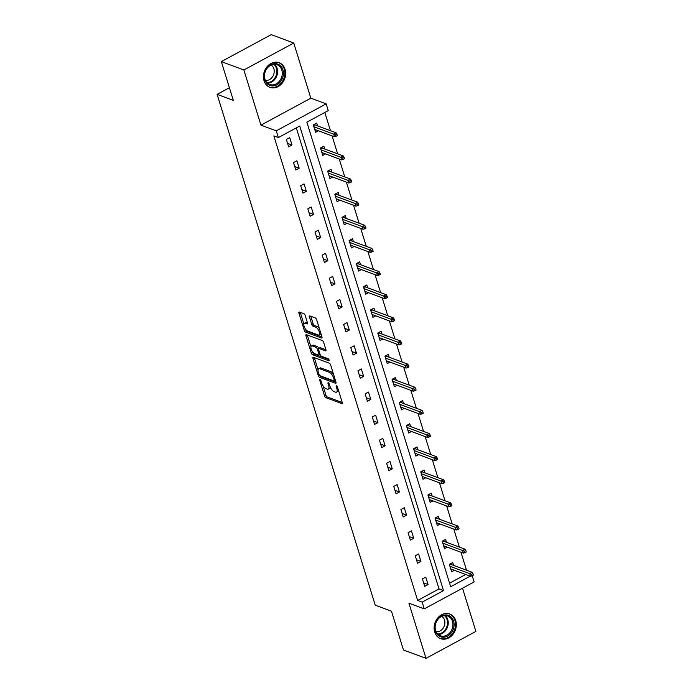 <?xml version="1.0" encoding="UTF-8"?>
<svg xmlns="http://www.w3.org/2000/svg" width="693" height="693" viewBox="0 0 693 693"><rect width="100%" height="100%" fill="white"/><g stroke="black" fill="none" stroke-linecap="round" stroke-linejoin="round"><path stroke-width="1.04" d="M320.079 379.643A1.161 0.485 -118.4 0 0 319.837 379.643A1.161 0.485 -118.4 0 0 319.768 380.431L324.558 395.894A1.655 0.693 -118.4 0 0 325.892 397.678L341.822 403.595A1.655 0.693 -118.4 0 0 342.16 403.595A1.655 0.693 -118.4 0 0 342.255 402.468L337.465 387.006A1.161 0.485 -118.4 0 0 336.529 385.758A1.161 0.485 -118.4 0 0 336.296 385.75A1.161 0.485 -118.4 0 0 336.226 386.547L336.85 388.548A5.293 2.2 -118.4 0 1 336.529 392.151A5.293 2.2 -118.4 0 1 335.455 392.151L334.13 391.658A5.293 2.2 -118.4 0 1 329.859 385.949L329.236 383.948A1.161 0.485 -118.4 0 0 328.3 382.701A1.161 0.485 -118.4 0 0 328.066 382.701A1.161 0.485 -118.4 0 0 327.997 383.489L328.621 385.49A5.293 2.2 -118.4 0 1 328.309 389.094A5.293 2.2 -118.4 0 1 327.226 389.094L325.901 388.6A5.293 2.2 -118.4 0 1 321.63 382.891L321.006 380.89A1.161 0.485 -118.4 0 0 320.079 379.643M285.066 69.352A13.15 10.802 -69.6 0 1 282.016 83.385A13.15 10.802 -69.6 0 1 269.975 87.361A13.15 10.802 -69.6 0 1 264.033 80.717A13.15 10.802 -69.6 0 1 267.082 66.684A13.15 10.802 -69.6 0 1 279.132 62.708A13.15 10.802 -69.6 0 1 285.066 69.352M455.725 620.651A13.15 10.802 -69.6 0 1 452.676 634.693A13.15 10.802 -69.6 0 1 440.627 638.66A13.15 10.802 -69.6 0 1 434.693 632.016A13.15 10.802 -69.6 0 1 437.742 617.983A13.15 10.802 -69.6 0 1 449.783 614.015A13.15 10.802 -69.6 0 1 455.725 620.651M293.763 43.018L243.867 69.976L260.94 125.138L310.836 98.181L293.763 43.018L271.223 34.65L221.327 61.608L233.333 100.381L217.108 94.352L375.234 605.18L391.458 611.2L403.465 649.982L425.996 658.35L475.892 631.392L462.526 588.201M221.327 61.608L243.867 69.976M305.18 315.471A1.655 0.693 -118.4 0 0 303.846 313.686L299.376 312.023A1.655 0.693 -118.4 0 0 299.047 312.023A1.655 0.693 -118.4 0 0 298.943 313.149L304.262 330.327A1.655 0.693 -118.4 0 0 305.596 332.112L321.526 338.028A1.655 0.693 -118.4 0 0 321.855 338.028A1.655 0.693 -118.4 0 0 321.959 336.902L316.64 319.724A1.655 0.693 -118.4 0 0 315.306 317.94L309.91 315.939A1.655 0.693 -118.4 0 0 309.572 315.939A1.655 0.693 -118.4 0 0 309.476 317.065L311.746 324.411A1.655 0.693 -118.4 0 0 313.089 326.195L315.765 327.191A4.427 1.845 -118.4 0 1 319.014 331.089A4.427 1.845 -118.4 0 1 319.075 334.979A4.427 1.845 -118.4 0 1 318.174 334.979L307.683 331.081A4.427 1.845 -118.4 0 1 304.435 327.191A4.427 1.845 -118.4 0 1 304.374 323.293A4.427 1.845 -118.4 0 1 305.275 323.293L307.025 323.943A1.655 0.693 -118.4 0 0 307.363 323.943A1.655 0.693 -118.4 0 0 307.458 322.817L305.18 315.471M472.219 575.727L474.142 581.929L424.246 608.878L408.922 603.187L425.996 658.35M424.246 608.878L422.158 602.139L443.529 590.592L299.722 126.031L278.352 137.578L276.264 130.83L326.16 103.872L328.248 110.62L306.869 122.167L450.675 586.728L470.244 576.16M278.352 137.578L273.848 135.906L417.654 600.459L422.158 602.139M260.94 125.138L276.264 130.83M313.392 357.285A1.655 0.693 -118.4 0 0 313.054 357.285A1.655 0.693 -118.4 0 0 312.959 358.42L318.278 375.589A1.655 0.693 -118.4 0 0 319.612 377.373L335.533 383.29A1.655 0.693 -118.4 0 0 335.871 383.29A1.655 0.693 -118.4 0 0 335.966 382.164L330.656 364.986A1.655 0.693 -118.4 0 0 329.314 363.201L313.392 357.285M311.27 352.962L305.951 335.784A1.655 0.693 -118.4 0 1 306.046 334.658A1.655 0.693 -118.4 0 1 306.384 334.658L322.314 340.575A1.655 0.693 -118.4 0 1 323.648 342.359L325.918 349.705A1.655 0.693 -118.4 0 1 325.823 350.831A1.655 0.693 -118.4 0 1 325.485 350.831L319.031 348.432A1.655 0.693 -118.4 0 0 318.693 348.432A1.655 0.693 -118.4 0 0 318.598 349.558L320.105 354.435A1.655 0.693 -118.4 0 0 321.439 356.219L328.161 358.723A1.161 0.485 -118.4 0 1 329.01 359.736A1.161 0.485 -118.4 0 1 329.028 360.758A1.161 0.485 -118.4 0 1 328.794 360.758L312.604 354.738A1.655 0.693 -118.4 0 1 311.27 352.962L312.612 352.226L312.396 351.524M229.409 87.708L217.108 94.352M324.74 149.038L323.856 146.18L320.487 147.999L322.782 155.414L325.554 153.915M339.059 195.305L338.175 192.446L334.806 194.265L337.101 201.68L339.873 200.182M353.378 241.571L352.494 238.704L349.125 240.532L351.42 247.947L354.192 246.448M367.706 287.829L366.814 284.97L363.444 286.789L365.739 294.204L368.511 292.706M382.025 334.095L381.141 331.237L377.763 333.056L380.059 340.471L382.839 338.972M396.344 380.353L395.46 377.494L392.091 379.322L394.386 386.737L397.158 385.23M410.663 426.619L409.78 423.761L406.41 425.58L408.705 432.995L411.477 431.496M424.982 472.886L424.099 470.027L420.729 471.846L423.025 479.261L425.797 477.763M439.31 519.144L438.418 516.285L435.048 518.113L437.344 525.519L440.124 524.021M453.629 565.41L452.746 562.551L449.367 564.371L451.663 571.786L454.443 570.287M449.592 583.203L465.739 574.48M466.519 570.2L460.958 552.234M459.364 547.072L453.802 529.105M452.2 523.934L446.639 505.977M445.036 500.805L439.483 482.839M437.881 477.676L432.319 459.71M430.717 454.539L425.156 436.581M423.562 431.41L418 413.444M416.398 408.281L410.836 390.315M409.234 385.143L403.681 367.186M402.079 362.015L396.517 344.049M394.915 338.886L389.353 320.92M387.759 315.748L382.198 297.791M380.596 292.619L375.034 274.662M373.432 269.49L367.879 251.524M366.276 246.353L360.715 228.395M359.113 223.224L353.551 205.267M351.957 200.095L346.396 182.129M344.793 176.958L339.232 159M337.63 153.829L332.077 135.871M330.474 130.7L324.826 112.465M446.465 542.281L445.582 539.423L442.212 541.242L444.508 548.657L447.28 547.158M432.146 496.015L431.263 493.156L427.893 494.975L430.188 502.39L432.96 500.892M417.827 449.748L416.943 446.89L413.565 448.717L415.861 456.124L418.641 454.625M403.508 403.491L402.616 400.632L399.246 402.451L401.542 409.866L404.314 408.368M389.18 357.224L388.297 354.366L384.927 356.185L387.222 363.6L389.994 362.101M374.861 310.958L373.977 308.099L370.608 309.927L372.903 317.342L375.675 315.843M360.542 264.7L359.658 261.841L356.289 263.661L358.584 271.076L361.356 269.577M346.223 218.434L345.339 215.575L341.961 217.394L344.256 224.809L347.037 223.311M331.904 172.176L331.011 169.317L327.642 171.136L329.937 178.551L332.709 177.053M317.576 125.909L316.692 123.051L313.323 124.87L315.618 132.285L318.39 130.786M310.836 98.181L326.16 103.872M417.654 600.459L439.024 588.911L296.309 127.876M439.024 588.911L443.529 590.592M289.726 137.621L292.022 145.036L288.652 146.855L286.356 139.44L289.726 137.621M296.881 160.75L299.177 168.165L295.807 169.984L293.511 162.578L296.881 160.75M304.045 183.888L306.341 191.294L302.971 193.122L300.675 185.707L304.045 183.888M311.209 207.016L313.505 214.432L310.126 216.251L307.831 208.836L311.209 207.016M318.364 230.145L320.66 237.56L317.29 239.38L314.994 231.973L318.364 230.145M325.528 253.283L327.824 260.689L324.454 262.517L322.158 255.102L325.528 253.283M332.683 276.412L334.979 283.827L331.609 285.646L329.314 278.231L332.683 276.412M339.847 299.541L342.143 306.956L338.773 308.775L336.477 301.36L339.847 299.541M347.011 322.678L349.307 330.085L345.928 331.912L343.633 324.497L347.011 322.678M354.166 345.807L356.462 353.222L353.092 355.041L350.797 347.626L354.166 345.807M361.33 368.936L363.626 376.351L360.256 378.17L357.96 370.755L361.33 368.936M368.485 392.065L370.781 399.48L367.411 401.308L365.116 393.893L368.485 392.065M375.649 415.202L377.945 422.617L374.575 424.437L372.28 417.021L375.649 415.202M382.813 438.331L385.109 445.746L381.73 447.565L379.435 440.15L382.813 438.331M389.968 461.46L392.264 468.875L388.894 470.703L386.599 463.288L389.968 461.46M397.132 484.598L399.428 492.013L396.058 493.832L393.763 486.417L397.132 484.598M404.288 507.726L406.583 515.142L403.213 516.961L400.918 509.546L404.288 507.726M411.451 530.855L413.747 538.27L410.377 540.09L408.082 532.683L411.451 530.855M418.615 553.993L420.911 561.408L417.532 563.227L415.237 555.812L418.615 553.993M425.771 577.122L428.066 584.537L424.696 586.356L422.401 578.941L425.771 577.122M428.066 584.537L423.622 582.882M420.911 561.408L416.458 559.753M413.747 538.27L409.303 536.625M406.583 515.142L402.139 513.487M399.428 492.013L394.984 490.358M392.264 468.875L387.82 467.229M385.109 445.746L380.656 444.092M377.945 422.617L373.501 420.963M370.781 399.48L366.337 397.834M363.626 376.351L359.182 374.696M356.462 353.222L352.018 351.568M349.307 330.085L344.854 328.439M342.143 306.956L337.699 305.301M334.979 283.827L330.535 282.172M327.824 260.689L323.371 259.043M320.66 237.56L316.216 235.906M313.505 214.432L309.052 212.777M306.341 191.294L301.897 189.648M299.177 168.165L294.733 166.519M292.022 145.036L287.569 143.382M328.309 389.094L329.651 388.366A5.293 2.2 -118.4 0 0 330.301 387.118M336.529 392.151L337.881 391.424A5.293 2.2 -118.4 0 0 338.505 390.35M323.016 385.828L325.909 395.166A1.655 0.693 -118.4 0 0 327.243 396.95L342.273 402.529M320.019 375.727A1.655 0.693 -118.4 0 0 320.954 376.645L335.992 382.233M314.284 357.623A1.655 0.693 -118.4 0 0 314.301 357.683L318.052 369.802M319.014 374.445A1.161 0.485 -118.4 0 0 319.949 375.701L333.931 380.89A1.161 0.485 -118.4 0 0 334.165 380.89A1.161 0.485 -118.4 0 0 334.234 380.102L333.584 377.988A5.293 2.2 -118.4 0 0 329.305 372.28L319.75 368.737A5.293 2.2 -118.4 0 0 318.676 368.737A5.293 2.2 -118.4 0 0 318.364 372.34L319.014 374.445M333.541 374.324A5.293 2.2 -118.4 0 0 330.656 371.552L329.305 372.28M318.676 368.737L320.027 368A5.293 2.2 -118.4 0 1 321.102 368.009L330.656 371.552M310.923 346.76L307.302 335.057L305.951 335.784M325.944 349.774L320.374 347.704A1.655 0.693 -118.4 0 0 320.045 347.704L318.693 348.432M328.941 359.58L313.955 354.01L312.604 354.738M312.326 345.946A4.427 1.845 -118.4 0 0 311.426 345.946A4.427 1.845 -118.4 0 0 311.486 349.835A4.427 1.845 -118.4 0 0 314.735 353.733L318.433 355.102A1.655 0.693 -118.4 0 0 318.771 355.102A1.655 0.693 -118.4 0 0 318.867 353.976L317.359 349.099A1.655 0.693 -118.4 0 0 316.017 347.314L312.326 345.946L313.678 345.218A4.427 1.845 -118.4 0 0 312.777 345.218L311.426 345.946M319.776 354.374A1.655 0.693 -118.4 0 0 320.088 354.392L318.771 355.102M313.678 345.218L317.368 346.587A1.655 0.693 -118.4 0 1 318.702 348.371L318.719 348.423M312.612 352.226A1.655 0.693 -118.4 0 0 313.955 354.01M304.374 323.293L305.726 322.566A4.427 1.845 -118.4 0 1 306.627 322.566L307.475 322.886M319.075 334.979L320.417 334.251A4.427 1.845 -118.4 0 0 320.911 333.506M319.378 328.56A4.427 1.845 -118.4 0 0 317.108 326.464L315.765 327.191M310.802 316.268A1.655 0.693 -118.4 0 0 310.819 316.337L313.097 323.683A1.655 0.693 -118.4 0 0 314.431 325.467L317.108 326.464M305.422 328.984L305.613 329.599A1.655 0.693 -118.4 0 0 306.947 331.384L321.976 336.963M300.277 312.352A1.655 0.693 -118.4 0 0 300.294 312.422L303.889 324.038M451.056 569.828L451.931 569.36M450.84 563.574L451.117 564.474M472.063 575.814L473.406 575.086L472.947 573.605L471.604 574.332L472.063 575.814L470.53 576.264L469.707 573.596L472.132 572.279L450.814 564.362L449.575 565.038M471.604 574.332L449.956 566.259M470.53 576.264L450.779 568.927M472.132 572.279L472.947 573.605M450.814 563.591L450.814 564.362M443.901 546.699L444.776 546.223M443.685 540.445L443.962 541.346M464.899 552.685L466.25 551.957L465.791 550.467L464.44 551.204L464.899 552.685L463.374 553.135L462.543 550.467L464.968 549.151L443.65 541.233L442.411 541.9M464.44 551.204L442.792 543.13M463.374 553.135L443.624 545.798M464.968 549.151L465.791 550.467M443.65 540.462L443.65 541.233M436.737 523.561L437.612 523.094M457.735 529.547L459.087 528.82L458.627 527.338L457.276 528.066L457.735 529.547L456.211 529.998L455.388 527.33L457.813 526.022L436.495 518.104L436.486 517.333L436.798 518.217M436.495 518.104L435.256 518.771M457.276 528.066L435.637 519.993M456.211 529.998L436.46 522.661M457.813 526.022L458.627 527.338M451.723 632.276A11.383 9.347 -69.6 0 1 438.149 635.334A11.383 9.347 -69.6 0 1 437.248 619.863A11.383 9.347 -69.6 0 1 450.822 616.805A11.383 9.347 -69.6 0 1 451.723 632.276M437.335 620.148A10.534 8.654 110.4 0 0 440.367 635.776A10.534 8.654 110.4 0 0 450.736 631.652A10.534 8.654 110.4 0 0 447.704 616.025A10.534 8.654 110.4 0 0 437.335 620.148M441.779 616.328A8.299 6.817 -69.6 0 1 443.156 628.144A8.299 6.817 -69.6 0 1 436.079 631.678M439.397 638.097A13.063 10.733 110.4 0 0 439.934 638.314A13.063 10.733 110.4 0 0 452.789 633.194A13.063 10.733 110.4 0 0 449.038 613.825A13.063 10.733 110.4 0 0 448.484 613.634M281.063 80.977A11.383 9.347 -69.6 0 1 267.498 84.026A11.383 9.347 -69.6 0 1 266.597 68.555A11.383 9.347 -69.6 0 1 280.163 65.506A11.383 9.347 -69.6 0 1 281.063 80.977M266.684 68.85A10.534 8.654 110.4 0 0 269.707 84.477A10.534 8.654 110.4 0 0 280.076 80.345A10.534 8.654 110.4 0 0 277.044 64.726A10.534 8.654 110.4 0 0 266.684 68.85M271.119 65.029A8.299 6.817 -69.6 0 1 272.496 76.836A8.299 6.817 -69.6 0 1 265.419 80.371M268.737 86.79A13.063 10.733 110.4 0 0 269.282 87.015A13.063 10.733 110.4 0 0 282.138 81.895A13.063 10.733 110.4 0 0 278.378 62.517A13.063 10.733 110.4 0 0 277.824 62.335M429.582 500.433L430.457 499.965M429.357 494.178L429.643 495.088M450.58 506.418L451.923 505.691L451.464 504.209L450.121 504.937L450.58 506.418L449.047 506.869L448.224 504.201L450.649 502.884L429.331 494.967L428.092 495.642M450.121 504.937L428.473 496.864M449.047 506.869L429.296 499.532M450.649 502.884L451.464 504.209M429.331 494.196L429.331 494.967M422.418 477.304L423.293 476.827M422.202 471.049L422.479 471.95M443.416 483.29L444.767 482.562L444.308 481.081L442.957 481.808L443.416 483.29L441.891 483.74L441.06 481.072L443.494 479.755L422.176 471.838L420.937 472.505M442.957 481.808L421.309 473.735M441.891 483.74L422.141 476.403M443.494 479.755L444.308 481.081M422.167 471.067L422.176 471.838M415.254 454.166L416.129 453.698M436.261 460.161L437.604 459.424L437.144 457.943L435.802 458.671L436.261 460.161L434.728 460.602L433.905 457.934L436.33 456.626L415.012 448.709L415.012 447.938L415.315 448.821M415.012 448.709L413.773 449.376M435.802 458.671L414.154 450.597M434.728 460.602L414.977 453.265M436.33 456.626L437.144 457.943M408.099 431.037L408.974 430.57M407.882 424.792L408.16 425.693M429.097 437.023L430.448 436.295L429.989 434.814L428.638 435.542L429.097 437.023L427.572 437.474L426.741 434.806L429.166 433.497L407.848 425.571L406.609 426.247M428.638 435.542L406.99 427.468M427.572 437.474L407.822 430.136M429.166 433.497L429.989 434.814M407.848 424.8L407.848 425.571M400.935 407.908L401.81 407.432M400.719 401.654L400.996 402.555M421.933 413.894L423.284 413.167L422.825 411.685L421.474 412.413L421.933 413.894L420.408 414.345L419.586 411.677L422.011 410.36L400.693 402.442L399.454 403.109M421.474 412.413L399.835 404.34M420.408 414.345L400.658 407.008M422.011 410.36L422.825 411.685M400.684 401.671L400.693 402.442M393.78 384.78L394.655 384.303M393.555 378.525L393.841 379.426M414.778 390.765L416.121 390.029L415.661 388.548L414.319 389.275L414.778 390.765L413.245 391.207L412.422 388.539L414.847 387.231L393.529 379.314L392.29 379.981M414.319 389.275L392.671 381.202M413.245 391.207L393.494 383.879M414.847 387.231L415.661 388.548M393.529 378.543L393.529 379.314M386.616 361.642L387.491 361.174M386.399 355.396L386.677 356.297M407.614 367.628L408.965 366.9L408.506 365.419L407.155 366.147L407.614 367.628L406.089 368.078L405.258 365.41L407.692 364.102L386.373 356.176L385.135 356.852M407.155 366.147L385.507 358.073M406.089 368.078L386.339 360.741M407.692 364.102L408.506 365.419M386.365 355.414L386.373 356.176M379.452 338.513L380.327 338.037M379.236 332.259L379.513 333.16M400.459 344.499L401.801 343.771L401.342 342.29L400 343.018L400.459 344.499L398.925 344.949L398.103 342.281L400.528 340.965L379.21 333.047L377.971 333.714M400 343.018L378.352 334.944M398.925 344.949L379.175 337.612M400.528 340.965L401.342 342.29M379.21 332.276L379.21 333.047M372.297 315.384L373.172 314.908M372.08 309.13L372.358 310.031M393.295 321.37L394.646 320.642L394.187 319.152L392.836 319.88L393.295 321.37L391.77 321.812L390.939 319.144L393.364 317.836L372.046 309.918L370.807 310.585M392.836 319.88L371.188 311.807M391.77 321.812L372.02 314.483M393.364 317.836L394.187 319.152M372.046 309.147L372.046 309.918M365.133 292.247L366.008 291.779M364.916 286.001L365.194 286.902M386.131 298.233L387.482 297.505L387.023 296.024L385.672 296.751L386.131 298.233L384.606 298.683L383.783 296.015L386.209 294.707L364.89 286.789L363.652 287.456M385.672 296.751L364.033 288.678M384.606 298.683L364.856 291.346M386.209 294.707L387.023 296.024M364.882 286.018L364.89 286.789M357.978 269.118L358.853 268.641M357.753 262.864L358.038 263.764M378.976 275.104L380.318 274.376L379.859 272.895L378.517 273.622L378.976 275.104L377.442 275.554L376.62 272.886L379.045 271.569L357.727 263.652L356.488 264.319M378.517 273.622L356.869 265.549M377.442 275.554L357.692 268.217M379.045 271.569L379.859 272.895M357.727 262.881L357.727 263.652M350.814 245.989L351.689 245.513M350.597 239.735L350.875 240.636M371.812 251.975L373.163 251.247L372.704 249.757L371.353 250.494L371.812 251.975L370.287 252.425L369.456 249.749L371.89 248.44L350.571 240.523L349.333 241.19M371.353 250.494L349.705 242.42M370.287 252.425L350.537 245.088M371.89 248.44L372.704 249.757M350.563 239.752L350.571 240.523M343.65 222.851L344.525 222.384M364.657 228.837L365.999 228.11L365.54 226.628L364.197 227.356L364.657 228.837L363.123 229.288L362.3 226.62L364.726 225.312L343.407 217.394L343.407 216.623L343.711 217.507M343.407 217.394L342.169 218.061M364.197 227.356L342.55 219.283M363.123 229.288L343.373 221.951M364.726 225.312L365.54 226.628M336.495 199.723L337.37 199.246M336.278 193.468L336.555 194.369M357.493 205.708L358.844 204.981L358.385 203.499L357.034 204.227L357.493 205.708L355.968 206.159L355.137 203.491L357.562 202.174L336.244 194.257L335.005 194.924M357.034 204.227L335.386 196.154M355.968 206.159L336.218 198.822M357.562 202.174L358.385 203.499M336.244 193.486L336.244 194.257M329.331 176.594L330.206 176.117M329.114 170.339L329.392 171.24M350.329 182.58L351.68 181.852L351.221 180.362L349.87 181.098L350.329 182.58L348.804 183.03L347.981 180.353L350.407 179.045L329.088 171.128L327.85 171.795M349.87 181.098L328.231 173.025M348.804 183.03L329.054 175.693M350.407 179.045L351.221 180.362M329.08 170.357L329.088 171.128M322.176 153.456L323.051 152.988M343.174 159.442L344.516 158.714L344.057 157.233L342.714 157.961L343.174 159.442L341.64 159.892L340.817 157.224L343.243 155.916L321.924 147.999L321.924 147.228L322.236 148.111M321.924 147.999L320.686 148.666M342.714 157.961L321.067 149.887M341.64 159.892L321.89 152.555M343.243 155.916L344.057 157.233M315.012 130.327L315.887 129.86M314.795 124.073L315.072 124.974M336.01 136.313L337.361 135.585L336.902 134.104L335.551 134.832L336.01 136.313L334.485 136.764L333.654 134.096L336.088 132.779L314.769 124.861L313.531 125.537M335.551 134.832L313.903 126.758M334.485 136.764L314.735 129.426M336.088 132.779L336.902 134.104M314.761 124.09L314.769 124.861M320.538 380.015L319.768 380.431M336.997 386.131L336.226 386.547M328.768 383.073L327.997 383.489M329.556 384.979L328.621 385.49M337.786 388.037L336.85 388.548M342.342 403.317L341.822 403.595M327.243 396.95L325.892 397.678M325.909 395.166L324.558 395.894M336.053 383.012L335.533 383.29M320.954 376.645L319.612 377.373M319.291 375.043L318.278 375.589M314.301 357.683L312.959 358.42M335.178 379.599L334.234 380.102M334.52 377.486L333.584 377.988M321.102 368.009L319.75 368.737M326.005 350.554L325.485 350.831M320.374 347.704L319.031 348.432M319.802 353.473L318.867 353.976M318.702 348.371L317.359 349.099M317.368 346.587L316.017 347.314M307.545 323.666L307.025 323.943M306.627 322.566L305.275 323.293M314.431 325.467L313.089 326.195M313.097 323.683L311.746 324.411M310.819 316.337L309.476 317.065M322.046 337.742L321.526 338.028M306.947 331.384L305.596 332.112M305.613 329.599L304.262 330.327M300.294 312.422L298.943 313.149M445.201 615.575A10.534 8.654 -69.6 0 1 446.041 629.902A10.534 8.654 -69.6 0 1 438.175 634.485M437.638 633.974A10.187 8.368 110.4 0 0 445.374 629.556A10.187 8.368 110.4 0 0 444.464 615.609M274.541 64.276A10.534 8.654 -69.6 0 1 275.381 78.604A10.534 8.654 -69.6 0 1 267.515 83.177M266.987 82.675A10.187 8.368 110.4 0 0 274.714 78.248A10.187 8.368 110.4 0 0 273.804 64.31M335.377 380.24L334.165 380.89"/></g></svg>
